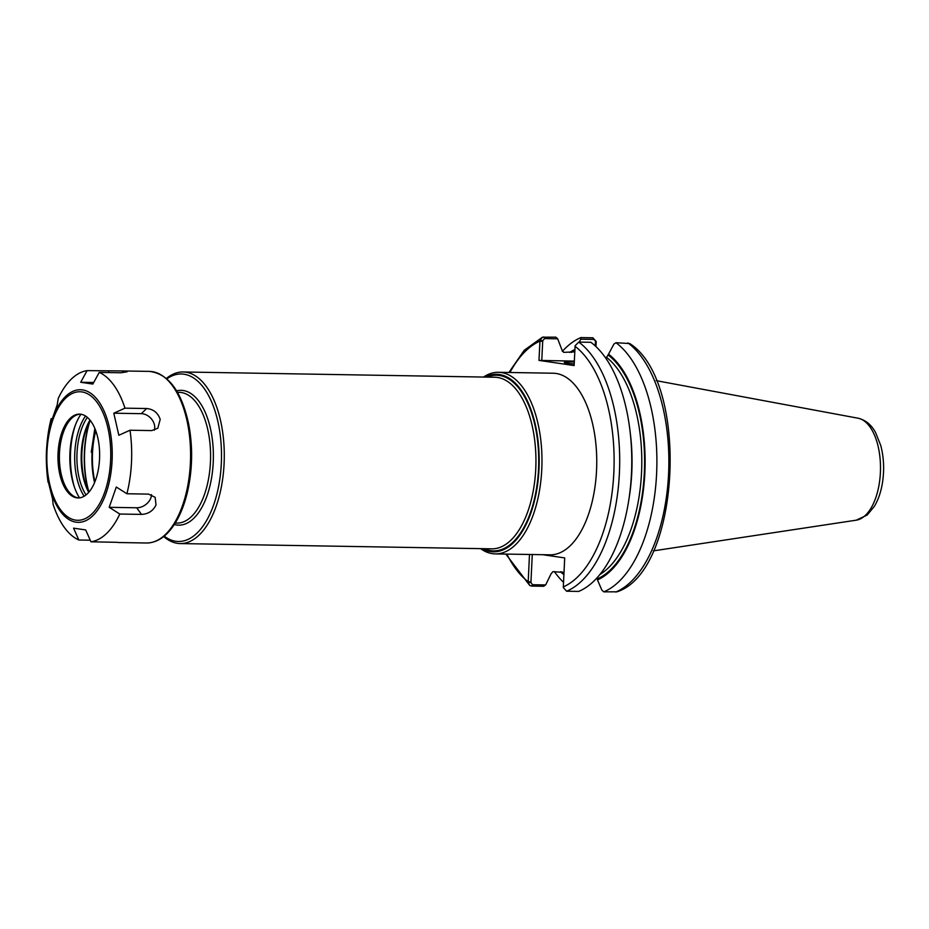 <?xml version="1.0" encoding="UTF-8"?>
<svg xmlns="http://www.w3.org/2000/svg" width="929" height="929" viewBox="0 0 929 929"><rect width="100%" height="100%" fill="white"/><g stroke="black" fill="none" stroke-linecap="round" stroke-linejoin="round"><path stroke-width="1.39" d="M480.607 548.644A90.81 45.126 -89 0 0 492.393 553.661A90.81 45.126 -89 0 0 495.296 553.905A90.81 45.126 -89 0 0 541.874 466.776A90.81 45.126 -89 0 0 501.254 372.529A90.81 45.126 -89 0 0 498.362 372.297A90.81 45.126 -89 0 0 483.51 377.058M498.362 372.297L553.138 373.226A90.81 45.126 91 0 1 556.03 373.458A90.81 45.126 91 0 1 596.65 467.705A90.81 45.126 91 0 1 550.073 554.822L495.296 553.905M482.302 548.679A88.766 44.104 -89 0 0 490.721 551.594A88.766 44.104 -89 0 0 538.971 469.517A88.766 44.104 -89 0 0 499.384 374.538A88.766 44.104 -89 0 0 485.205 377.081M163.713 536.532A85.805 42.641 -89 0 0 177.451 543.337A85.805 42.641 -89 0 0 180.18 543.57A85.805 42.641 -89 0 0 224.191 461.248A85.805 42.641 -89 0 0 185.823 372.192A85.805 42.641 -89 0 0 183.083 371.972A85.805 42.641 -89 0 0 166.396 378.451M164.212 536.138A83.761 41.619 -89 0 0 175.778 541.27A83.761 41.619 -89 0 0 221.299 463.826A83.761 41.619 -89 0 0 183.942 374.201A83.761 41.619 -89 0 0 166.872 378.858M603.792 591.854A129.839 64.519 -89 0 0 656.582 474.138A129.839 64.519 -89 0 0 615.973 342.72L629.723 343.544C689.69 381.575 680.818 571.37 617.007 591.808L603.792 591.854L601.899 590.194L597.475 579.928A118.041 58.655 -89 0 0 644.831 473.186A118.041 58.655 -89 0 0 608.518 354.158L606.591 357.375L605.174 357.351M608.518 354.158L613.941 344.055L615.973 342.72M595.965 346.598L596.186 341.512L592.888 337.784L580.915 337.575A129.839 64.519 -89 0 0 562.312 351.394M554.404 571.649A129.839 64.519 -89 0 0 563.508 582.309M574.9 349.525A118.041 58.655 -89 0 0 569.616 352.451M560.477 571.753A118.041 58.655 -89 0 0 563.88 574.691M579.266 342.104L580.822 339.201L593.794 339.422L596.186 341.512M580.915 337.575L580.822 339.201M630.919 482.046A129.839 64.519 -89 0 0 631.488 448.695L631.557 450.217A118.041 58.655 -89 0 1 631.046 480.537L630.919 482.046A129.839 64.519 -89 0 1 578.674 591.425L566.585 591.216L563.288 587.488L564.704 557.923L542.768 554.706M539.981 340.56L542.733 340.746L544.615 338.586L557.69 338.806L555.797 337.157L542.466 337.192L539.981 340.56L538.983 360.394L574.11 365.55L575.121 345.716L578.779 342.093L590.856 342.302A129.839 64.519 -89 0 1 631.488 448.695M543.616 586.28L545.648 584.945L532.572 584.724L530.912 582.506L528.16 582.332L529.751 585.456L531.527 586.071L543.616 586.28M530.912 582.506L532.282 554.52M529.495 554.474L528.16 582.332M557.69 338.806L562.057 350.187L563.729 352.346L574.784 351.882M563.996 572.461L552.999 571.625L551.118 573.727L545.648 584.945M595.454 341.628L595.245 345.925M574.331 361.114L538.983 360.394M541.77 360.568L542.733 340.746M574.192 363.913A20.426 1.138 -177.2 0 1 566.957 363.146A20.426 1.138 -177.2 0 1 564.275 362.449A20.426 1.138 -177.2 0 1 574.285 361.95M597.277 577.606L597.475 579.928M113.802 413.208L124.974 408.168L146.654 408.528C153.39 409.166 157.907 412.778 160.194 419.362L157.814 428.246L151.682 430.591L130.002 430.232L118.831 435.271L113.802 413.208L141.313 413.672A12.263 9.534 -133.9 0 1 154.33 430.243M141.475 514.399L119.795 514.039L109.204 507.315L116.299 487.028L126.901 493.752L148.57 494.112L155.143 497.34L156.014 504.935C153.111 510.915 148.257 514.074 141.475 514.399L136.714 507.78L109.204 507.315M151.473 494.623A12.263 8.849 -35.7 0 1 136.714 507.78M90.252 540.202L78.826 540.004L73.565 528.16L85.7 529.936L90.949 541.793L117.159 542.327M118.773 542.524L117.588 542.385M48.389 482.186L52.593 499.012L53.092 504.25A85.805 42.641 -89 0 0 78.826 540.004M87.105 370.625L121.653 370.938L127.122 371.809L120.909 372.761L99.24 372.401L92.83 384.06L80.695 382.272L87.105 370.625A85.805 42.641 -89 0 0 58.272 398.378L57.192 404.893L50.096 425.18L51.165 418.665L51.931 418.677M126.901 493.752A85.805 42.641 -89 0 0 130.002 430.232M90.949 541.793A85.805 42.641 -89 0 0 119.795 514.039M51.165 418.665A85.805 42.641 -89 0 0 46.938 444.468L46.74 446.965A66.331 32.956 -89 0 0 46.462 451.227A66.331 32.956 -89 0 0 46.45 464.001A66.331 32.956 -89 0 0 76.039 522.179A66.331 32.956 -89 0 0 112.084 460.854A66.331 32.956 -89 0 0 82.507 389.901A66.331 32.956 -89 0 0 46.74 446.965L46.566 466.509A85.805 42.641 -89 0 0 48.064 482.186M124.974 408.168A85.805 42.641 -89 0 0 99.24 372.401M80.695 382.272L93.69 382.493M89.718 420.883A68.897 34.234 -89 0 0 88.522 491.534M90.159 420.326A68.444 34.013 -89 0 0 88.952 492.091M80.846 414.229A41.91 20.821 -89 0 0 79.511 414.125A41.91 20.821 -89 0 0 58.004 454.339A41.91 20.821 -89 0 0 76.759 497.828A41.91 20.821 -89 0 0 78.094 497.944A41.91 20.821 -89 0 0 99.589 457.73A41.91 20.821 -89 0 0 80.846 414.229M80.219 414.16A41.91 20.821 -89 0 0 74.006 416.389A41.91 20.821 -89 0 0 59.398 455.709A41.91 20.821 -89 0 0 72.659 495.494A41.91 20.821 -89 0 0 78.175 497.851A41.91 20.821 -89 0 0 78.802 497.921M80.928 414.253A52.291 25.989 -89 0 0 79.511 497.863M75.272 425.343A58.225 28.927 -89 0 0 74.239 486.587M85.503 416.029A49.643 24.665 -89 0 0 84.156 496.249M87.361 417.4A48.006 23.852 -89 0 0 86.049 494.925M89.95 420.071A48.006 23.852 -89 0 0 88.719 492.358M90.078 420.222A49.643 24.665 -89 0 0 88.859 492.207M484.241 548.702A87.849 43.651 -89 0 0 538.065 476.066A87.849 43.651 -89 0 0 499.337 375.455A87.849 43.651 -89 0 0 487.144 377.116M180.18 543.57L491.836 548.83A85.805 42.641 -89 0 0 535.847 466.521A85.805 42.641 -89 0 0 497.468 377.464A85.805 42.641 -89 0 0 494.727 377.244L183.083 371.972M174.315 524.49A67.422 33.502 -89 0 0 213.089 464.906A67.422 33.502 -89 0 0 183.152 390.505A67.422 33.502 -89 0 0 176.58 390.842M175.233 523.05L176.986 523.073A65.378 32.48 -89 0 0 210.511 460.354A65.378 32.48 -89 0 0 181.283 392.514A65.378 32.48 -89 0 0 179.192 392.34L177.451 392.317M95.443 429.964A59.247 29.438 -89 0 0 92.052 452.446A59.247 29.438 -89 0 0 94.549 482.639M95.757 430.812A58.283 28.962 -89 0 0 92.528 452.516A58.283 28.962 -89 0 0 94.897 481.803M615.764 592.052A129.839 64.519 -89 0 0 668.555 474.336A129.839 64.519 -89 0 0 627.946 342.929M566.585 591.216A129.839 64.519 -89 0 0 619.376 473.511A129.839 64.519 -89 0 0 578.779 342.093M563.288 586.907A125.752 62.487 -89 0 0 613.814 473.151A125.752 62.487 -89 0 0 575.051 346.296M532.572 584.724L531.527 586.071M506.862 554.09A125.752 62.487 -89 0 0 528.16 581.751L530.935 581.926M542.71 341.326L539.923 341.14A125.752 62.487 -89 0 0 509.928 372.494M593.794 339.422L592.888 337.784M596.186 342.093L595.431 342.22M544.615 338.586L543.709 336.948M574.842 350.651A116.961 58.121 -89 0 0 571.358 352.474M561.801 571.776A116.961 58.121 -89 0 0 563.938 573.576M597.533 578.813A116.961 58.121 -89 0 0 644.308 473.105A116.961 58.121 -89 0 0 608.46 355.273M599.937 574.482A114.917 57.099 -89 0 0 641.684 468.715A114.917 57.099 -89 0 0 606.591 357.375M629.165 497.642A114.917 57.099 -89 0 0 630.257 433.042M858.048 418.213C865.538 419.989 871.379 424.774 875.571 432.554L880.75 445.49C883.827 457.196 884.431 469.435 882.55 482.186C881.11 491.522 878.393 499.57 874.398 506.317L867.163 515.038L856.317 520.17A51.165 25.42 -89 0 0 880.483 469.586A51.165 25.42 -89 0 0 858.048 418.213L656.234 380.658M146.654 408.528L141.313 413.672M149.383 371.403C168.486 373.655 181.596 391.306 188.726 424.344C192.895 446.652 192.547 468.901 187.67 491.093C184.453 504.981 179.738 516.524 173.502 525.709C165.629 537.136 156.618 542.896 146.48 543A85.805 42.641 -89 0 0 190.491 460.679A85.805 42.641 -89 0 0 152.124 371.623A85.805 42.641 -89 0 0 149.383 371.403L121.653 370.938M108.786 370.985L108.705 372.564M81.938 391.922A64.287 31.946 -89 0 0 46.996 451.366A64.287 31.946 -89 0 0 75.667 520.135A64.287 31.946 -89 0 0 110.597 460.703A64.287 31.946 -89 0 0 81.938 391.922M94.839 428.466L91.251 452.237M529.751 585.456L505.817 554.079M508.895 372.471L524.223 350.303L542.466 337.192M856.317 520.17L653.354 550.874M146.48 543L118.761 542.524"/></g></svg>
